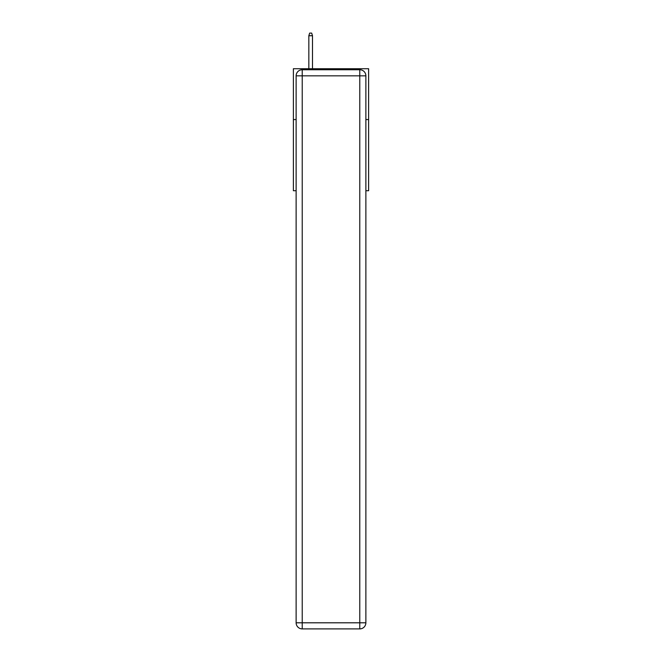 <?xml version="1.0" encoding="UTF-8"?>
<svg xmlns="http://www.w3.org/2000/svg" width="662" height="662" viewBox="0 0 662 662"><rect width="100%" height="100%" fill="white"/><g stroke="black" fill="none" stroke-linecap="round" stroke-linejoin="round"><path stroke-width="0.99" d="M296.129 119.557L293.382 119.557L293.382 68.724L368.618 68.724L368.618 190.722L365.871 190.722M293.382 119.557L293.382 190.722L296.129 190.722M368.618 119.557L365.871 119.557M302.228 69.742L359.772 69.742A6.099 6.099 0 0 1 365.871 75.84L365.871 622.801A6.099 6.099 0 0 1 359.772 628.9L302.228 628.9L302.228 622.801L359.772 622.801L359.772 75.84L302.228 75.84L302.228 622.801L296.129 622.801L296.129 75.84L302.228 75.84L302.228 69.742A6.099 6.099 0 0 0 296.129 75.84A6.099 6.099 0 0 1 302.228 69.742M296.129 622.801A6.099 6.099 0 0 0 302.228 628.9A6.099 6.099 0 0 1 296.129 622.801M312.497 68.724L312.497 35.74L308.84 35.74L308.84 68.724M308.84 35.74L309.651 33.1L311.686 33.1L312.497 35.74M359.772 628.9A6.099 6.099 0 0 0 365.871 622.801L359.772 622.801L359.772 628.9M365.871 75.84A6.099 6.099 0 0 0 359.772 69.742L359.772 75.84L365.871 75.84"/></g></svg>
